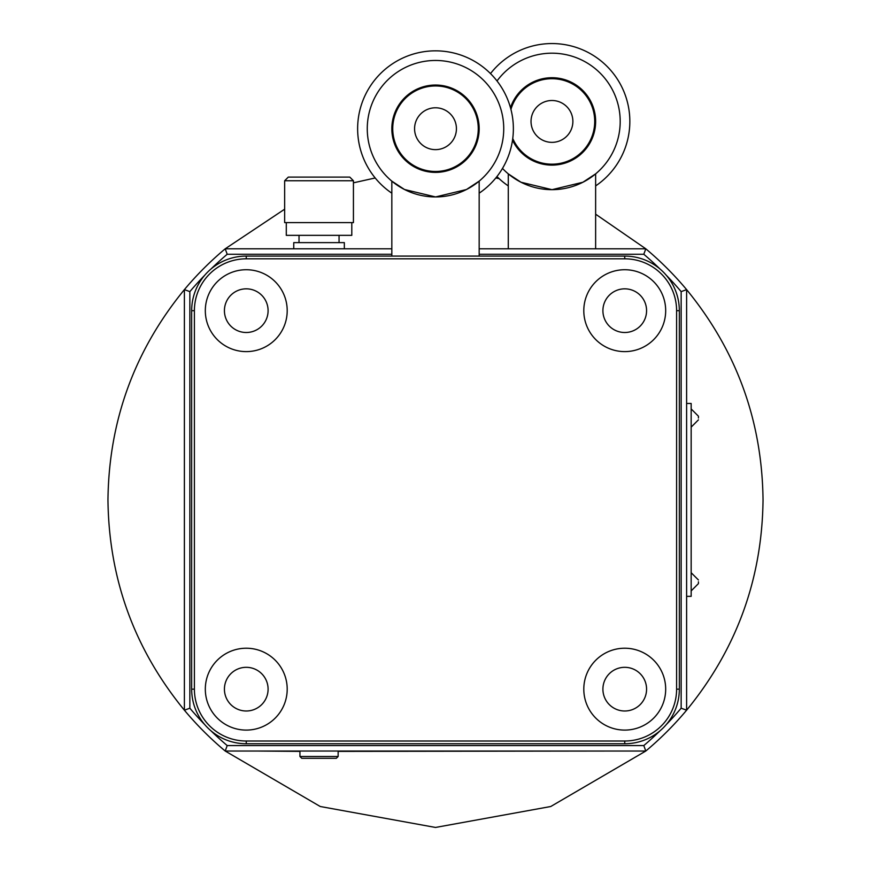 <?xml version="1.0" encoding="UTF-8"?>
<svg xmlns="http://www.w3.org/2000/svg" width="871" height="871" viewBox="0 0 871 871"><rect width="100%" height="100%" fill="white"/><g stroke="black" fill="none" stroke-linecap="round" stroke-linejoin="round"><path stroke-width="1.31" d="M595.633 248.801L595.633 173.862L582.895 182.246L552.018 189.671L520.989 182.235L508.283 173.862L508.283 248.801M594.719 121.428A42.766 42.766 0 0 0 510.939 109.354A42.766 42.766 0 0 1 594.719 121.428A42.766 42.766 0 0 1 512.758 138.522M512.529 140.209A43.67 43.67 0 0 0 595.633 121.428A43.67 43.67 0 0 0 510.493 107.71M502.491 168.43A68.232 68.232 0 0 0 620.196 121.428A68.232 68.232 0 0 0 497.025 80.959M496.949 176.563A77.878 77.878 0 0 0 508.283 185.915M595.633 185.915A77.878 77.878 0 0 0 577.255 47.774A77.878 77.878 0 0 0 490.515 73.578M284.654 180.754L288.29 177.107L349.794 177.107L353.43 180.754L284.654 180.754L284.654 222.606L353.43 222.606L353.43 180.754M286.287 222.606L286.287 235.344L351.797 235.344L351.797 222.606M293.756 248.801L293.756 242.617L344.339 242.617L344.339 248.801M338.144 751.39L613.826 751.031M299.94 751.39L257.174 751.031M479.17 256.085L391.83 256.085L391.83 181.135L404.536 189.519L435.565 196.944L466.442 189.53L479.17 181.135L479.17 256.085M478.266 128.712A42.766 42.766 0 0 1 435.5 171.467A42.766 42.766 0 0 1 392.734 128.712A42.766 42.766 0 0 1 435.5 85.946A42.766 42.766 0 0 1 478.266 128.712A42.766 42.766 0 0 0 435.5 85.946A42.766 42.766 0 0 0 392.734 128.712M391.83 128.712A43.67 43.67 0 0 0 435.5 172.382A43.67 43.67 0 0 0 479.17 128.712A43.67 43.67 0 0 0 435.5 85.042A43.67 43.67 0 0 0 391.83 128.712M367.268 128.712A68.232 68.232 0 0 0 435.5 196.944A68.232 68.232 0 0 0 503.732 128.712A68.232 68.232 0 0 0 435.5 60.469A68.232 68.232 0 0 0 367.268 128.712M479.17 193.188A77.878 77.878 0 0 0 435.5 50.834A77.878 77.878 0 0 0 391.83 193.188M338.144 756.485L336.326 758.303L301.758 758.303L299.94 756.485L338.144 756.485L338.144 751.031M698.433 581.795L698.433 583.614L698.433 581.795M698.433 418.036L698.433 416.207L698.433 418.036M299.94 756.485L299.94 751.031M246.253 710.997A21.84 21.84 0 0 0 268.094 689.157A21.84 21.84 0 0 0 246.253 667.317A21.84 21.84 0 0 0 224.424 689.157A21.84 21.84 0 0 0 246.253 710.997M246.253 648.22A40.937 40.937 0 0 0 205.316 689.157A40.937 40.937 0 0 0 246.253 730.094A40.937 40.937 0 0 0 287.201 689.157A40.937 40.937 0 0 0 246.253 648.22M624.747 710.997A21.84 21.84 0 0 0 646.576 689.157A21.84 21.84 0 0 0 624.747 667.317A21.84 21.84 0 0 0 602.906 689.157A21.84 21.84 0 0 0 624.747 710.997M624.747 648.22A40.937 40.937 0 0 0 583.799 689.157A40.937 40.937 0 0 0 624.747 730.094A40.937 40.937 0 0 0 665.684 689.157A40.937 40.937 0 0 0 624.747 648.22M624.747 332.504A21.84 21.84 0 0 0 646.576 310.675A21.84 21.84 0 0 0 624.747 288.834A21.84 21.84 0 0 0 602.906 310.675A21.84 21.84 0 0 0 624.747 332.504M624.747 269.727A40.937 40.937 0 0 0 583.799 310.675A40.937 40.937 0 0 0 624.747 351.612A40.937 40.937 0 0 0 665.684 310.675A40.937 40.937 0 0 0 624.747 269.727M246.253 332.504A21.84 21.84 0 0 0 268.094 310.675A21.84 21.84 0 0 0 246.253 288.834A21.84 21.84 0 0 0 224.424 310.675A21.84 21.84 0 0 0 246.253 332.504M246.253 269.727A40.937 40.937 0 0 0 205.316 310.675A40.937 40.937 0 0 0 246.253 351.612A40.937 40.937 0 0 0 287.201 310.675A40.937 40.937 0 0 0 246.253 269.727M666.282 724.585A322.074 322.074 0 0 0 681.155 708.21L686.609 710.203C736.659 649.037 762.136 578.943 763.04 499.91C762.136 420.889 736.659 350.784 686.609 289.618L686.609 710.203A327.54 327.54 0 0 1 645.792 751.031L225.208 751.031L320.267 806.513L435.5 827.45L550.733 806.513L645.792 751.031L643.8 745.565A322.074 322.074 0 0 0 660.164 730.693M210.836 730.693A322.074 322.074 0 0 0 227.2 745.565L225.208 751.031A327.54 327.54 0 0 1 184.391 710.203L184.391 289.618C134.341 350.784 108.864 420.889 107.96 499.91C108.864 578.943 134.341 649.037 184.391 710.203L189.845 708.21A322.074 322.074 0 0 0 204.718 724.585M686.609 403.469L691.16 403.469L691.16 596.352L686.609 596.352M227.2 745.565L643.8 745.565M681.155 708.21L681.155 291.622A322.074 322.074 0 0 0 666.282 275.247M660.164 269.139A322.074 322.074 0 0 0 643.8 254.267L479.17 254.267M391.83 254.267L227.2 254.267A322.074 322.074 0 0 0 210.836 269.139M204.718 275.247A322.074 322.074 0 0 0 189.845 291.622L189.845 708.21M189.845 291.622L184.391 289.618A327.54 327.54 0 0 1 225.208 248.801L391.83 248.801M479.17 248.801L645.792 248.801L595.633 214.19M499.083 178.609L495.817 177.978M375.183 177.978L353.43 182.823M284.654 209.182L225.208 248.801L227.2 254.267M643.8 254.267L645.792 248.801A327.54 327.54 0 0 1 686.609 289.618L681.155 291.622M191.664 310.675A54.59 54.59 0 0 1 246.253 256.085L624.747 256.085A54.59 54.59 0 0 1 679.336 310.675L679.336 689.157A54.59 54.59 0 0 1 624.747 743.747L246.253 743.747A54.59 54.59 0 0 1 191.664 689.157L191.664 310.675L194.396 310.675L194.396 689.157A51.857 51.857 0 0 0 246.253 741.014L624.747 741.014A51.857 51.857 0 0 0 676.604 689.157L676.604 310.675A51.857 51.857 0 0 0 624.747 258.818L246.253 258.818A51.857 51.857 0 0 0 194.396 310.675M531.027 121.428A20.926 20.926 0 0 0 551.953 142.354A20.926 20.926 0 0 0 572.878 121.428A20.926 20.926 0 0 0 551.953 100.503A20.926 20.926 0 0 0 531.027 121.428M414.574 128.712A20.926 20.926 0 0 0 435.5 149.638A20.926 20.926 0 0 0 456.426 128.712A20.926 20.926 0 0 0 435.5 107.786A20.926 20.926 0 0 0 414.574 128.712M246.253 256.085L246.253 258.818M194.396 689.157L191.664 689.157M624.747 256.085L624.747 258.818M246.253 741.014L246.253 743.747M679.336 310.675L676.604 310.675M624.747 741.014L624.747 743.747M679.336 689.157L676.604 689.157M339.059 235.344L339.059 242.617M299.025 235.344L299.025 242.617M691.16 590.897L698.433 583.614M691.16 427.128L698.433 419.855M691.16 408.935L698.433 416.207M691.16 572.704L698.433 579.977"/></g></svg>
